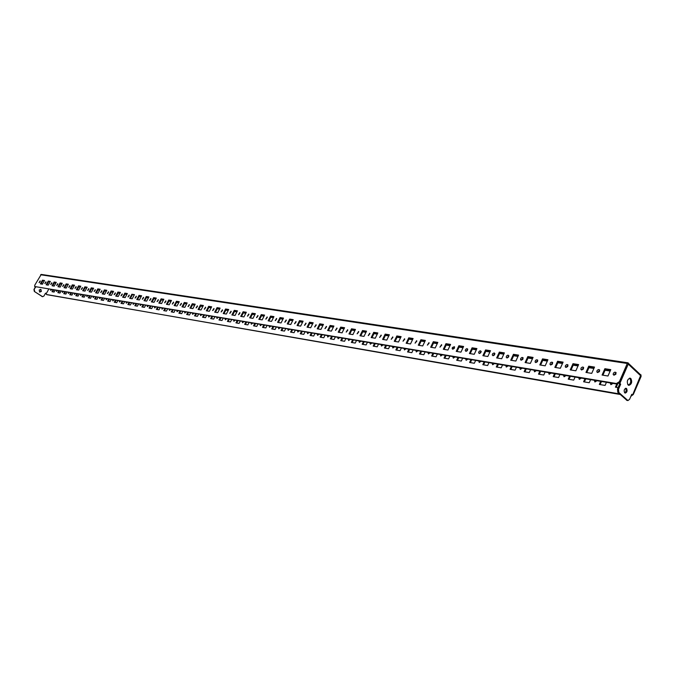 <?xml version="1.0" encoding="UTF-8"?>
<svg xmlns="http://www.w3.org/2000/svg" width="675" height="675" viewBox="0 0 675 675"><rect width="100%" height="100%" fill="white"/><g stroke="black" fill="none" stroke-linecap="round" stroke-linejoin="round"><path stroke-width="1.01" d="M613.811 375.131L616.132 372.769M613.997 375.182L613.17 374.515L613.44 373.106L614.748 372.178L615.878 372.406L615.887 374.228L613.997 375.182M597.459 372.507L599.721 370.162M597.62 372.541L596.827 371.891L597.088 370.507L598.371 369.579L599.467 369.799L599.476 371.596L597.62 372.541M581.487 369.934L583.698 367.605M581.622 369.968L580.854 369.335L581.108 367.959L582.382 367.04L583.445 367.242L583.453 369.023L581.622 369.968M565.878 367.419L568.038 365.116M565.996 367.445L565.245 366.837L565.498 365.479L566.755 364.559L567.785 364.753L567.793 366.508L565.996 367.445M550.623 364.964L552.732 362.677M550.716 364.989L549.99 364.399L550.243 363.049L551.197 362.23L552.487 362.315L552.487 364.053L550.716 364.989M535.714 362.568L537.773 360.298M535.79 362.585L535.081 362.011L535.334 360.669L536.271 359.859L537.528 359.935L537.528 361.648L535.79 362.585M521.125 360.222L523.15 357.969M521.184 360.231L520.501 359.674L520.754 358.349L521.952 357.446L522.897 357.607L522.897 359.302L521.184 360.231M506.9 357.927L506.191 357.151L506.672 355.826L507.929 355.134L508.84 355.7L508.596 356.999L507.144 357.944L508.84 355.691M492.927 355.683L492.235 354.915L492.716 353.607L494.201 352.932L494.893 353.692L494.412 355.008L493.172 355.691L494.843 353.464M479.258 353.481L478.583 352.73L479.064 351.439L480.279 350.747L481.199 351.506L480.71 352.806L479.495 353.489L481.148 351.287M465.877 351.321L465.218 350.595L465.699 349.312L466.898 348.629L467.741 349.135L467.311 350.654L466.104 351.337L467.741 349.152M452.798 349.22L454.621 347.068M452.773 349.211L452.182 348.722L452.427 347.465L454.376 346.705L454.368 348.3L452.773 349.211M439.982 347.152L441.771 345.026M439.94 347.152L441.534 344.663L439.94 347.152M427.435 345.136L429.182 343.027M427.376 345.127L428.946 342.664L427.376 345.127M415.133 343.153L416.855 341.061M415.066 343.145L416.618 340.698L415.066 343.145M403.085 341.212L404.772 339.145M403.009 341.204L404.544 338.782L403.009 341.204M391.281 339.306L392.934 337.264M391.188 339.297L392.707 336.901L391.188 339.297M379.704 337.441L381.324 335.416M379.603 337.433L381.105 335.053L379.603 337.433M368.356 335.61L369.951 333.61M368.238 335.602L369.723 333.248L368.238 335.602M357.227 333.821L358.796 331.838M357.1 333.804L358.568 331.476L357.1 333.804M346.309 332.058L347.844 330.1M346.174 332.049L347.625 329.729L346.174 332.049M335.602 330.328L337.112 328.387M335.458 330.32L336.892 328.025L335.458 330.32M325.097 328.632L326.582 326.717M324.937 328.632L326.363 326.354L324.937 328.632M314.786 326.97L316.246 325.08M314.618 326.97L316.027 324.709L314.618 326.97M304.661 325.342L306.096 323.468M304.493 325.333L305.885 323.097L304.493 325.333M294.722 323.738L296.139 321.882M294.545 323.738L295.928 321.519L294.545 323.738M284.968 322.161L286.36 320.33M284.782 322.161L286.149 319.958L284.782 322.161M275.392 320.617L276.75 318.802M275.189 320.617L276.548 318.44L275.189 320.617M265.975 319.098L267.325 317.309M265.773 319.098L267.123 316.938L265.773 319.098M256.736 317.604L258.052 315.841M256.525 317.613L257.858 315.47L256.525 317.613M247.649 316.145L248.948 314.39M247.438 316.145L248.754 314.018L247.438 316.145M238.731 314.702L240.005 312.972M238.503 314.71L239.819 312.601L238.503 314.71M229.956 313.284L231.213 311.58M229.728 313.293L231.027 311.2L229.728 313.293M221.332 311.892L222.573 310.205M221.105 311.909L222.387 309.833L221.105 311.909M212.861 310.525L214.076 308.863M212.617 310.542L213.899 308.483L212.617 310.542M204.525 309.184L205.723 307.538M204.28 309.201L205.546 307.15L204.28 309.201M196.332 307.859L197.513 306.231M196.079 307.876L197.336 305.851L196.079 307.876M188.274 306.56L189.43 304.948M188.013 306.577L189.262 304.568L188.013 306.577M180.343 305.277L181.491 303.691M180.082 305.302L181.313 303.303L180.082 305.302M172.547 304.012L173.669 302.451M172.277 304.045L173.5 302.062L172.277 304.045M164.869 302.78L165.974 301.227M164.599 302.805L165.814 300.839L164.599 302.805M157.317 301.556L158.406 300.029M157.039 301.59L158.245 299.641L157.039 301.59M149.892 300.358L150.964 298.848M149.605 300.392L150.803 298.46L149.605 300.392M142.577 299.177L143.632 297.692M142.282 299.219L143.471 297.295L142.282 299.219M135.371 298.012L136.409 296.544M135.084 298.055L136.257 296.148L135.084 298.055M128.284 296.865L129.305 295.422M127.988 296.916L129.161 295.017L127.988 296.916M121.306 295.734L122.31 294.308M121.002 295.785L122.167 293.912L121.002 295.785M114.429 294.621L115.417 293.22M114.126 294.68L115.282 292.815L114.126 294.68M107.662 293.532L108.633 292.14M107.35 293.591L108.498 291.735L107.35 293.591M100.988 292.452L101.95 291.085M100.676 292.511L101.815 290.68L100.676 292.511M94.424 291.389L95.361 290.039M94.103 291.457L95.234 289.634L94.103 291.457M87.953 290.343L88.881 289.018M87.623 290.41L88.754 288.605L87.623 290.41M81.574 289.313L82.485 288.006M81.245 289.389L82.358 287.584L81.245 289.389M75.288 288.293L76.191 287.002M74.959 288.377L76.064 286.588L74.959 288.377M69.095 287.288L69.981 286.023M68.766 287.373L69.862 285.601L68.766 287.373M62.994 286.301L63.863 285.052M62.657 286.394L63.745 284.631L62.657 286.394M56.978 285.331L57.831 284.099M56.633 285.424L57.721 283.669L56.633 285.424M51.047 284.369L51.882 283.163M50.701 284.47L51.773 282.732L50.701 284.47M45.2 283.424L46.018 282.234M44.845 283.525L45.917 281.796L44.845 283.525M628.265 385.104L629.033 384.944M629.269 384.767L627.733 384.514M610.782 384.607L611.069 383.088M610.225 382.944L610.959 384.649L612.976 383.408M594.827 381.923L595.122 380.422M594.278 380.278L594.979 381.957L596.962 380.734M579.234 379.308L579.53 377.823M578.686 377.679L579.361 379.333L581.31 378.118M563.996 376.743L564.292 375.275M563.448 375.131L564.097 376.768L566.013 375.562M549.087 374.237L549.391 372.786M548.547 372.642L549.172 374.254L551.062 373.064M534.507 371.79L534.811 370.347M533.976 370.212L534.575 371.798L536.431 370.617M520.248 369.385L520.552 367.968M519.716 367.824L520.29 369.402L522.121 368.229M506.284 367.04L506.596 365.639M505.761 365.496L506.318 367.048L508.115 365.892M492.109 363.218L492.64 364.745L492.944 363.352M478.735 360.982L479.25 362.492L479.571 361.117M466.155 360.29L466.476 358.931M465.649 358.796L466.138 360.29L467.851 359.159M452.824 356.653L453.296 358.13L453.651 356.788M440.758 356.02L441.087 354.687M440.26 354.552L440.716 356.012L442.378 354.907M428.439 353.945L428.777 352.637M427.95 352.493L428.389 353.936L430.026 352.839M416.374 351.92L416.711 350.62M415.893 350.485L416.306 351.911L417.926 350.823M404.544 349.928L404.882 348.646M404.063 348.502L404.46 349.92L406.055 348.84M392.943 347.971L393.289 346.705M392.47 346.57L392.85 347.962L394.428 346.899M381.569 346.056L381.915 344.807M381.105 344.672L381.468 346.047L383.02 344.993M370.415 344.183L370.761 342.942M369.951 342.807L370.305 344.174L371.832 343.119M359.471 342.343L359.817 341.111M359.016 340.976L359.345 342.326L360.855 341.288M348.73 340.529L349.085 339.323M348.275 339.188L348.604 340.521L350.089 339.491M338.192 338.757L338.546 337.559M337.745 337.424L338.057 338.749L339.525 337.728M327.856 337.019L328.202 335.829M327.409 335.703L327.704 337.011L329.155 335.99M317.697 335.306L318.052 334.133M317.258 334.007L317.537 335.298L318.971 334.294M307.733 333.627L308.087 332.471M307.294 332.336L307.564 333.619L308.973 332.623M297.937 331.973L298.291 330.834M297.506 330.708L297.768 331.973L299.16 330.978M288.326 330.353L288.681 329.231M287.896 329.096L288.141 330.353L289.516 329.366M278.876 328.767L279.239 327.653M278.454 327.518L278.691 328.767L280.049 327.788M269.595 327.198L269.958 326.101M269.173 325.974L269.401 327.198L270.743 326.236M260.474 325.662L260.837 324.582M260.061 324.447L260.272 325.662L261.596 324.709M251.513 324.152L251.876 323.08M251.1 322.954L251.302 324.16L252.61 323.207M242.705 322.667L243.067 321.612M242.3 321.486L242.485 322.675L243.785 321.73M234.048 321.207L234.402 320.161M233.643 320.034L233.82 321.216L235.102 320.279M225.526 319.773L225.889 318.743M225.129 318.617L225.298 319.781L226.564 318.853M217.156 318.364L217.519 317.343M216.759 317.216L216.92 318.372L218.168 317.452M208.921 316.972L209.284 315.968M208.524 315.841L208.676 316.988L209.917 316.069M200.821 315.605L201.184 314.618M200.424 314.491L200.576 315.622L201.791 314.719M192.847 314.263L193.21 313.284M192.459 313.158L192.603 314.28L193.809 313.377M185.009 312.938L185.372 311.968M184.621 311.85L184.756 312.964L185.946 312.069M177.289 311.639L177.652 310.686M176.909 310.559L177.036 311.664L178.208 310.778M169.695 310.357L170.058 309.412M169.315 309.293L169.433 310.39L170.598 309.504M162.228 309.099L162.582 308.163M161.848 308.045L161.958 309.133L163.105 308.256M154.87 307.859L155.225 306.939M154.491 306.813L154.592 307.893L155.731 307.024M147.623 306.636L147.985 305.724M147.251 305.606L147.344 306.669L148.475 305.809M140.493 305.429L140.847 304.535M140.122 304.417L140.206 305.471L141.328 304.611M133.464 304.248L133.827 303.362M133.102 303.244L133.178 304.29L134.283 303.438M126.554 303.083L126.908 302.206M126.183 302.088L126.259 303.126L127.356 302.282M119.737 301.927L120.091 301.067M119.374 300.949L119.441 301.978L120.521 301.143M113.029 300.797L113.383 299.945M112.666 299.827L112.725 300.848L113.797 300.012M106.414 299.683L106.768 298.839M106.051 298.721L106.11 299.734L107.173 298.907M99.9 298.578L100.254 297.751M99.537 297.633L99.588 298.637L100.642 297.818M93.479 297.498L93.825 296.679M93.116 296.561L93.167 297.557L94.205 296.738M87.151 296.426L87.497 295.625M86.797 295.507L86.83 296.494L87.86 295.684M80.916 295.372L81.262 294.578M80.561 294.46L80.595 295.448L81.616 294.637M74.765 294.334L75.111 293.549M74.41 293.439L74.444 294.41L75.448 293.608M68.707 293.313L69.053 292.537M68.352 292.427L68.378 293.389L69.382 292.596M62.733 292.3L63.07 291.541M62.378 291.423L62.395 292.385L63.391 291.592M56.835 291.305L57.181 290.554M56.489 290.444L56.506 291.398L57.485 290.604M51.03 290.326L51.367 289.583M50.684 289.474L50.692 290.419L51.663 289.634M39.428 282.488L40.238 281.315M39.074 282.597L40.137 280.884L39.074 282.597M42.812 283.551L41.85 284.108M629.564 378.16L629.876 378.397C631.361 381.257 630.872 383.527 628.408 385.197M628.104 384.969C626.594 381.577 627.261 379.299 630.104 378.152L630.88 378.557C632.382 381.966 631.716 384.235 628.864 385.366L628.104 384.969M40.34 289.33L41.2 290.815L39.867 292.115M40.964 289.524L39.217 290.014L39.589 291.98L41.335 291.49L40.964 289.524M625.506 388.327L625.556 388.37C626.535 390.116 626.257 391.618 624.738 392.867M624.704 392.833C623.692 390.555 624.139 389.036 626.054 388.277L626.56 388.538C627.564 390.817 627.117 392.335 625.202 393.086L624.704 392.833M626.974 400.402L617.811 392.302L617.498 389.019L618.502 389.188L618.815 392.479L627.944 400.57L629.606 399.288L631.758 394.301L632.568 395.044L631.53 394.833M48.752 289.145L46.254 293.625L45.47 293.279M46.254 293.625L45.546 293.152L43.951 296.013L42.618 296.696L34.341 291.457L42.196 296.527M628.265 363.26L628.113 362.846L627.294 363.479L619.363 381.696L619.987 382.269L628.248 364.112L619.861 383.4L619.245 383.299M632.956 394.158L633.31 394.478L641.098 376.422L640.946 374.794M616.216 387.315L617.617 384.1M600.126 384.59L601.484 381.485M584.398 381.923L585.748 378.861M569.025 379.316L570.375 376.287M553.989 376.768L555.339 373.773M539.291 374.279L540.633 371.317M524.914 371.841L526.247 368.913M510.84 369.461L512.165 366.567M497.07 367.124L498.395 364.264M483.595 364.846L484.903 362.011M470.399 362.602L471.698 359.809M457.473 360.416L458.772 357.649M444.808 358.273L446.099 355.531M432.405 356.164L433.688 353.455M420.247 354.105L421.529 351.422M408.333 352.088L409.607 349.431M396.647 350.106L397.913 347.482M385.197 348.165L386.454 345.566M373.958 346.267L375.216 343.685M362.939 344.393L364.188 341.845M352.131 342.562L353.371 340.04M341.516 340.765L342.757 338.268M331.104 339.002L332.336 336.521M320.887 337.272L322.11 334.817M310.854 335.568L312.069 333.138M300.999 333.897L302.206 331.493M291.322 332.26L292.52 329.873M281.812 330.649L283.011 328.286M272.472 329.062L273.662 326.725M263.292 327.51L264.482 325.19M254.281 325.983L255.454 323.679M245.413 324.481L246.586 322.194M236.697 323.004L237.87 320.743M228.133 321.553L229.297 319.309M219.712 320.119L220.86 317.9M211.427 318.718L212.574 316.516M203.276 317.334L204.415 315.157M195.261 315.976L196.4 313.816M187.372 314.643L188.502 312.5M179.618 313.327L180.74 311.2M171.973 312.036L173.095 309.918M164.464 310.762L165.578 308.669M157.064 309.504L158.169 307.429M149.774 308.273L150.879 306.214M142.602 307.058L143.699 305.016M135.54 305.859L136.637 303.834M128.588 304.678L129.676 302.67M121.736 303.522L122.816 301.523M114.995 302.375L116.066 300.392M108.346 301.252L109.409 299.287M101.79 300.139L102.853 298.19M95.335 299.042L96.398 297.11M88.982 297.97L90.028 296.047M82.713 296.907L83.759 295M76.528 295.861L77.574 293.962M70.436 294.823L71.474 292.942M64.429 293.811L65.467 291.938M58.514 292.807L59.535 290.95M52.667 291.819L53.696 289.972M633.31 394.478L630.906 396.284M620.232 394.495L46.693 294.536M616.79 384.041L615.423 387.18L618.097 387.636M600.691 381.35L599.333 384.455L605.078 385.433L606.445 382.312M584.955 378.726L583.605 381.788L589.224 382.742L590.583 379.662M569.582 376.152L568.232 379.181L573.725 380.118L575.075 377.072M554.546 373.646L553.205 376.642L558.571 377.544L559.921 374.541M539.84 371.191L538.507 374.144L543.755 375.038L545.096 372.068M525.454 368.786L524.121 371.714L529.267 372.583L530.601 369.647M511.38 366.432L510.055 369.326L515.084 370.178L516.409 367.276M497.602 364.129L496.285 366.989L501.213 367.824L502.529 364.956M484.118 361.876L482.811 364.711L487.628 365.529L488.936 362.686M470.914 359.674L469.614 362.475L474.331 363.268L475.639 360.458M457.987 357.514L456.688 360.281L461.312 361.066L462.611 358.29M445.314 355.396L444.023 358.138L448.554 358.906L449.845 356.155M432.911 353.32L431.62 356.037L436.058 356.788L437.349 354.063M420.744 351.295L419.47 353.978L423.816 354.712L425.098 352.021M408.822 349.304L407.557 351.953L411.817 352.679L413.092 350.013M397.136 347.347L395.871 349.979L400.056 350.688L401.321 348.047M385.678 345.431L384.421 348.038L388.522 348.73L389.779 346.123M374.439 343.558L373.191 346.132L377.207 346.815L378.464 344.233M363.42 341.719L362.171 344.267L366.112 344.933L367.36 342.377M352.603 339.905L351.363 342.436L355.227 343.086L356.468 340.554M341.989 338.133L340.757 340.639L344.554 341.28L345.786 338.774M331.568 336.395L330.345 338.875L334.066 339.5L335.298 337.019M321.342 334.69L320.127 337.137L323.781 337.762L325.004 335.298M311.31 333.011L310.095 335.441L313.681 336.049L314.896 333.61M301.447 331.366L300.24 333.771L303.767 334.37L304.973 331.957M291.769 329.746L290.562 332.134L294.03 332.716L295.237 330.328M282.26 328.16L281.062 330.522L284.462 331.096L285.66 328.725M272.911 326.599L271.721 328.936L275.062 329.501L276.261 327.156M263.731 325.063L262.55 327.383L265.832 327.94L267.022 325.612M254.711 323.553L253.53 325.856L256.762 326.405L257.943 324.093M245.843 322.076L244.671 324.354L247.843 324.894L249.016 322.608M237.128 320.617L235.963 322.878L239.077 323.409L240.249 321.14M228.555 319.191L227.399 321.427L230.462 321.941L231.626 319.697M220.126 317.782L218.978 320.001L221.991 320.507L223.147 318.279M211.84 316.398L210.693 318.592L213.663 319.098L214.81 316.887M203.69 315.031L202.551 317.216L205.462 317.706L206.609 315.52M195.674 313.689L194.535 315.858L197.404 316.339L198.543 314.17M187.785 312.373L186.654 314.516L189.472 314.997L190.603 312.846M180.014 311.082L178.892 313.208L181.668 313.673L182.798 311.546M172.378 309.8L171.256 311.909L173.99 312.373L175.112 310.255M164.86 308.543L163.747 310.635L166.438 311.091L167.552 308.998M157.461 307.311L156.347 309.386L158.996 309.833L160.11 307.749M150.171 306.096L149.065 308.154L151.672 308.593L152.778 306.526M142.999 304.889L141.902 306.939L144.467 307.37L145.564 305.319M135.928 303.716L134.84 305.741L137.371 306.172L138.459 304.138M128.976 302.552L127.887 304.56L130.376 304.982L131.465 302.965M122.116 301.404L121.036 303.404L123.491 303.817L124.571 301.818M115.366 300.282L114.294 302.257L116.707 302.67L117.787 300.679M108.717 299.168L107.646 301.134L110.033 301.539L111.105 299.565M102.161 298.072L101.098 300.021L103.444 300.417L104.515 298.468M95.707 296.992L94.652 298.932L96.964 299.32L98.018 297.38M89.345 295.928L88.29 297.852L90.568 298.24L91.623 296.308M83.076 294.882L82.029 296.789L84.274 297.169L85.32 295.262M76.891 293.853L75.853 295.743L78.064 296.114L79.11 294.224M70.799 292.832L69.761 294.713L71.938 295.085L72.984 293.195M64.792 291.828L63.754 293.692L65.905 294.055L66.943 292.191M58.868 290.841L57.839 292.688L59.957 293.051L60.986 291.195M53.021 289.862L52 291.701L54.093 292.056L55.114 290.216M492.64 364.745L494.412 363.597M479.25 362.492L480.988 361.353M453.296 358.13L454.984 357.016M619.625 393.947L46.904 294.68M631.268 395.44L631.977 394.942M46.119 293.608L46.373 294.325M619.987 382.269L617.043 384.083L616.427 383.518L34.746 286.538L34.754 285.196L41.251 274.421L628.087 362.838M602.083 375.055L604.876 368.702L610.774 369.638L607.981 376.009L602.083 375.055M585.967 372.44L588.743 366.171L594.506 367.073L591.73 373.376L585.967 372.44M570.232 369.883L572.991 363.69L578.618 364.576L575.851 370.794L570.232 369.883M554.842 367.386L557.592 361.26L563.093 362.129L560.343 368.28L554.842 367.386M539.806 364.947L542.54 358.889L547.923 359.741L545.181 365.816L539.806 364.947M525.099 362.559L527.825 356.577L533.081 357.404L530.356 363.412L525.099 362.559M510.722 360.222L513.43 354.308L518.577 355.118L515.86 361.058L510.722 360.222M496.657 357.944L499.348 352.097L504.385 352.89L501.685 358.754L496.657 357.944M482.887 355.708L485.57 349.928L490.497 350.696L487.814 356.501L482.887 355.708M469.42 353.523L472.087 347.802L476.913 348.562L474.238 354.299L469.42 353.523M456.233 351.38L458.89 345.727L463.607 346.469L460.949 352.148L456.233 351.38M443.323 349.279L445.964 343.685L450.588 344.419L447.938 350.03L443.323 349.279M430.675 347.228L433.308 341.693L437.83 342.411L435.198 347.962L430.675 347.228M418.289 345.22L420.905 339.744L425.343 340.445L422.719 345.938L418.289 345.22M406.156 343.246L408.755 337.829L413.1 338.512L410.493 343.955L406.156 343.246M394.259 341.314L396.849 335.956L401.11 336.631L398.512 342.006L394.259 341.314M382.598 339.424L385.18 334.117L389.357 334.775L386.775 340.099L382.598 339.424M371.174 337.567L373.739 332.319L377.831 332.961L375.266 338.234L371.174 337.567M359.969 335.753L362.517 330.556L366.533 331.18L363.977 336.403L359.969 335.753M348.975 333.965L351.515 328.818L355.447 329.442L352.907 334.606L348.975 333.965M338.2 332.218L340.723 327.122L344.579 327.729L342.056 332.843L338.2 332.218M327.62 330.497L330.126 325.451L333.923 326.05L331.408 331.113L327.62 330.497M317.242 328.818L319.739 323.814L323.46 324.405L320.954 329.417L317.242 328.818M307.058 327.164L309.538 322.211L313.192 322.785L310.702 327.755L307.058 327.164M297.059 325.536L299.523 320.633L303.109 321.199L300.637 326.118L297.059 325.536M287.238 323.941L289.693 319.089L293.212 319.638L290.748 324.515L287.238 323.941M277.594 322.38L280.041 317.571L283.5 318.111L281.045 322.937L277.594 322.38M268.127 320.844L270.557 316.077L273.957 316.609L271.519 321.393L268.127 320.844M258.829 319.334L261.25 314.609L264.583 315.132L262.162 319.874L258.829 319.334M249.691 317.849L252.096 313.166L255.369 313.681L252.965 318.381L249.691 317.849M240.713 316.389L243.11 311.757L246.324 312.263L243.928 316.913L240.713 316.389M231.888 314.963L234.276 310.365L237.431 310.863L235.052 315.47L231.888 314.963M223.222 313.554L225.585 308.998L228.698 309.488L226.328 314.052L223.222 313.554M214.692 312.171L217.055 307.648L220.109 308.129L217.747 312.66L214.692 312.171M206.314 310.812L208.659 306.332L211.663 306.804L209.318 311.293L206.314 310.812M198.07 309.471L200.407 305.032L203.361 305.497L201.023 309.952L198.07 309.471M189.97 308.154L192.291 303.75L195.193 304.214L192.873 308.627L189.97 308.154M181.997 306.863L184.3 302.493L187.161 302.948L184.849 307.327L181.997 306.863M174.15 305.589L176.445 301.261L179.263 301.7L176.96 306.045L174.15 305.589M166.438 304.332L168.725 300.046L171.492 300.476L169.206 304.779L166.438 304.332M158.844 303.1L161.114 298.848L163.839 299.278L161.57 303.548L158.844 303.1M151.377 301.885L153.638 297.667L156.313 298.088L154.052 302.324L151.377 301.885M144.02 300.696L146.273 296.511L148.905 296.924L146.652 301.126L144.02 300.696M136.78 299.523L139.016 295.372L141.615 295.777L139.379 299.945L136.78 299.523M129.659 298.367L131.878 294.241L134.435 294.646L132.207 298.78L129.659 298.367M122.639 297.228L124.85 293.136L127.373 293.532L125.153 297.633L122.639 297.228M115.729 296.106L117.931 292.047L120.412 292.435L118.209 296.502L115.729 296.106M108.928 295L111.122 290.976L113.56 291.355L111.367 295.397L108.928 295M102.229 293.912L104.406 289.921L106.81 290.301L104.625 294.3L102.229 293.912M95.622 292.84L97.791 288.875L100.162 289.246L97.993 293.22L95.622 292.84M89.117 291.786L91.277 287.854L93.614 288.217L91.454 292.165L89.117 291.786M82.713 290.739L84.856 286.841L87.159 287.204L85.008 291.119L82.713 290.739M76.393 289.718L78.536 285.846L80.797 286.2L78.663 290.081L76.393 289.718M70.175 288.706L72.301 284.867L74.537 285.213L72.402 289.069L70.175 288.706M64.041 287.71L66.158 283.897L68.361 284.243L66.243 288.073L64.041 287.71M57.999 286.732L60.1 282.943L62.269 283.281L60.159 287.086L57.999 286.732M52.034 285.761L54.127 282.007L56.27 282.344L54.169 286.107L52.034 285.761M46.162 284.808L48.246 281.078L50.355 281.407L48.263 285.154L46.162 284.808M42.441 284.209L40.365 283.871L42.441 280.167L44.516 280.488L42.441 284.209M616.427 383.518L619.363 381.696M602.902 375.19L605.492 369.276L610.58 370.077M586.786 372.575L589.368 366.727L594.312 367.512M571.042 370.018L573.615 364.247L578.433 365.006M555.652 367.521L558.217 361.817L562.908 362.551M540.616 365.074L543.164 359.438L547.729 360.163M525.909 362.686L528.449 357.117L532.896 357.817M511.532 360.357L514.055 354.848L518.392 355.531M497.467 358.071L499.972 352.628L504.2 353.295M483.697 355.835L486.194 350.452L490.312 351.101M470.222 353.649L472.711 348.325L476.727 348.958M457.034 351.506L459.506 346.241L463.421 346.857M444.125 349.414L446.588 344.199L450.402 344.807M431.477 347.363L433.924 342.208L437.653 342.79M419.091 345.347L421.521 340.251L425.157 340.824M406.949 343.381L409.371 338.335L412.923 338.892M395.052 341.449L397.465 336.454L400.925 337.002M383.4 339.55L385.796 334.614L389.171 335.146M371.967 337.702L374.355 332.809L377.654 333.332M360.754 335.88L363.133 331.037L366.356 331.543M349.768 334.091L352.122 329.299L355.278 329.797M338.985 332.345L341.331 327.594L344.41 328.084M328.404 330.623L330.742 325.924L333.745 326.405M318.018 328.944L320.347 324.287L323.283 324.751M307.834 327.291L310.146 322.675L313.014 323.131M297.827 325.662L300.13 321.098L302.94 321.536M288.014 324.067L290.301 319.545L293.043 319.975M278.37 322.507L280.64 318.026L283.323 318.448M268.895 320.971L271.164 316.524L273.788 316.938M259.597 319.461L261.849 315.056L264.414 315.461M250.459 317.976L252.695 313.613L255.209 314.01M241.473 316.516L243.7 312.196L246.156 312.584M232.647 315.082L234.866 310.804L237.271 311.183M223.973 313.673L226.176 309.428L228.53 309.8M215.443 312.289L217.637 308.087L219.94 308.45M207.065 310.93L209.242 306.762L211.503 307.117M198.821 309.589L200.99 305.454L203.2 305.809M190.713 308.273L192.873 304.172L195.033 304.518M182.739 306.982L184.882 302.915L187 303.252M174.893 305.707L177.027 301.674L179.103 302.003M167.172 304.45L169.298 300.459L171.332 300.78M159.578 303.218L161.696 299.253L163.679 299.573M152.103 302.012L154.212 298.08L156.161 298.384M144.745 300.814L146.838 296.916L148.753 297.211M137.506 299.641L139.59 295.768L141.463 296.063M130.376 298.485L132.452 294.646L134.283 294.933M123.356 297.337L125.423 293.532L127.221 293.819M116.446 296.215L118.496 292.444L120.26 292.722M109.637 295.118L111.679 291.364L113.408 291.642M102.938 294.03L104.963 290.309L106.658 290.571M96.331 292.95L98.347 289.263L100.01 289.524M89.826 291.895L91.834 288.233L93.462 288.495M83.413 290.858L85.413 287.221L87.008 287.474M77.093 289.828L79.085 286.225L80.654 286.47M70.867 288.824L72.849 285.238L74.385 285.483M64.733 287.828L66.707 284.268L68.209 284.512M58.683 286.841L60.649 283.314L62.125 283.551M52.726 285.871L54.675 282.369L56.126 282.606M46.845 284.918L48.786 281.441L50.212 281.669M41.048 283.981L42.981 280.53L44.373 280.749M34.746 286.538L617.043 384.083M34.341 291.457L33.953 289.507L35.404 286.917M42.458 296.663L41.85 296.468M33.953 289.507L35.741 286.976M34.29 289.567L34.678 291.516M640.828 375.064L632.568 395.044M618.502 389.188L620.688 384.159L619.861 383.4M617.498 389.019L619.684 383.999L620.688 384.159M619.085 383.442L619.684 383.999M42.441 280.167L42.981 280.53M48.246 281.078L48.786 281.441M54.127 282.007L54.675 282.369M60.1 282.943L60.649 283.314M66.158 283.897L66.707 284.268M72.301 284.867L72.849 285.238M78.536 285.846L79.085 286.225M84.856 286.841L85.413 287.221M91.277 287.854L91.834 288.233M97.791 288.875L98.347 289.263M104.406 289.921L104.963 290.309M111.122 290.976L111.679 291.364M117.931 292.047L118.496 292.444M124.85 293.136L125.423 293.532M131.878 294.241L132.452 294.646M139.016 295.372L139.59 295.768M146.273 296.511L146.838 296.916M153.638 297.667L154.212 298.08M161.114 298.848L161.696 299.253M168.725 300.046L169.298 300.459M176.445 301.261L177.027 301.674M184.3 302.493L184.882 302.915M192.291 303.75L192.873 304.172M200.407 305.032L200.99 305.454M208.659 306.332L209.242 306.762M217.055 307.648L217.637 308.087M225.585 308.998L226.176 309.428M234.276 310.365L234.866 310.804M243.11 311.757L243.7 312.196M252.096 313.166L252.695 313.613M261.25 314.609L261.849 315.056M270.557 316.077L271.164 316.524M280.041 317.571L280.64 318.026M289.693 319.089L290.301 319.545M299.523 320.633L300.13 321.098M309.538 322.211L310.146 322.675M319.739 323.814L320.347 324.287M330.126 325.451L330.742 325.924M340.723 327.122L341.331 327.594M351.515 328.818L352.122 329.299M362.517 330.556L363.133 331.037M373.739 332.319L374.355 332.809M385.18 334.117L385.796 334.614M396.849 335.956L397.465 336.454M408.755 337.829L409.371 338.335M420.905 339.744L421.521 340.251M433.308 341.693L433.924 342.208M445.964 343.685L446.588 344.199M458.89 345.727L459.506 346.241M472.087 347.802L472.711 348.325M485.57 349.928L486.194 350.452M499.348 352.097L499.972 352.628M513.43 354.308L514.055 354.848M527.825 356.577L528.449 357.117M542.54 358.889L543.164 359.438M557.592 361.26L558.217 361.817M572.991 363.69L573.615 364.247M588.743 366.171L589.368 366.727M604.876 368.702L605.492 369.276M610.158 371.039L605.07 370.238L610.149 371.048M593.899 368.466L588.946 367.681M578.011 365.943L573.193 365.183L578.002 365.951M557.795 362.753L562.486 363.496L557.803 362.745M547.315 361.083L542.751 360.357L547.315 361.091M528.027 358.037L532.482 358.737L528.036 358.02M513.641 355.75L517.97 356.442L513.641 355.742M503.786 354.181L499.568 353.514M489.907 351.979L485.789 351.329L489.898 351.987M476.322 349.827L472.306 349.194L476.314 349.836M459.101 347.11L463.016 347.726L459.11 347.102M450.006 345.659L446.183 345.052L449.997 345.668M437.248 343.634L433.527 343.043M424.761 341.651L421.132 341.077L424.761 341.66M412.526 339.711L408.983 339.154L412.518 339.719M400.537 337.812L397.077 337.264M385.4 335.424L388.783 335.956L385.408 335.416M377.266 334.125L373.967 333.602L377.257 334.133M362.745 331.83L365.96 332.345L362.745 331.822M354.89 330.581L351.743 330.083L354.89 330.59M344.022 328.86L340.951 328.371L344.022 328.868M333.366 327.164L330.362 326.692L333.357 327.173M322.903 325.51L319.967 325.046L322.903 325.519M309.766 323.435L312.635 323.89L309.766 323.426M302.56 322.287L299.759 321.84L302.56 322.296M292.672 320.718L289.929 320.279L292.663 320.726M280.268 318.76L282.952 319.182L280.277 318.752M273.417 317.663L270.793 317.25L273.409 317.672M264.043 316.178L261.478 315.773L264.043 316.187M254.838 314.719L252.332 314.322L254.838 314.727M245.801 313.284L243.337 312.896L245.793 313.293M236.908 311.875L234.503 311.496L236.908 311.884M228.175 310.492L225.821 310.12L228.167 310.5M219.586 309.133L217.282 308.77L219.586 309.142M208.887 307.446L211.14 307.8L208.887 307.437M200.635 306.138L202.838 306.484L200.635 306.129M194.678 305.184L192.518 304.838L194.678 305.193M186.654 303.91L184.537 303.573L186.646 303.919M176.681 302.341L178.748 302.67L176.681 302.332M170.986 301.43L168.953 301.109L170.977 301.438M161.342 299.911L163.333 300.223L161.35 299.902M155.815 299.025L153.866 298.713L155.815 299.033M148.407 297.852L146.5 297.548L148.407 297.861M141.126 296.696L139.252 296.401L141.117 296.705M126.883 294.435L125.086 294.157L126.875 294.443M119.922 293.338L118.167 293.06L119.922 293.338M113.079 292.25L111.35 291.98L113.071 292.258M106.329 291.178L104.633 290.908L106.321 291.187M99.681 290.123L98.018 289.862L99.681 290.132M93.133 289.086L91.505 288.832L93.133 289.094M86.687 288.065L85.084 287.812L86.678 288.073M78.756 286.816L80.325 287.061L78.764 286.808M74.064 286.065L72.529 285.82L74.056 286.073M61.805 284.124L60.328 283.888L61.805 284.124M55.806 283.171L54.354 282.943L55.806 283.179M397.069 337.272L400.528 337.821M433.527 343.052L437.248 343.642M499.559 353.523L503.786 354.189M588.946 367.689L593.89 368.474M40.601 274.759L627.294 363.479M628.248 364.112L640.828 375.907M618.815 392.479L617.811 392.302M626.451 400.14L627.455 400.317M640.685 374.87L628.273 363.218M626.94 400.393L627.944 400.57M46.786 294.637L46.254 294.275M34.627 286.495L35.167 286.858"/></g></svg>
